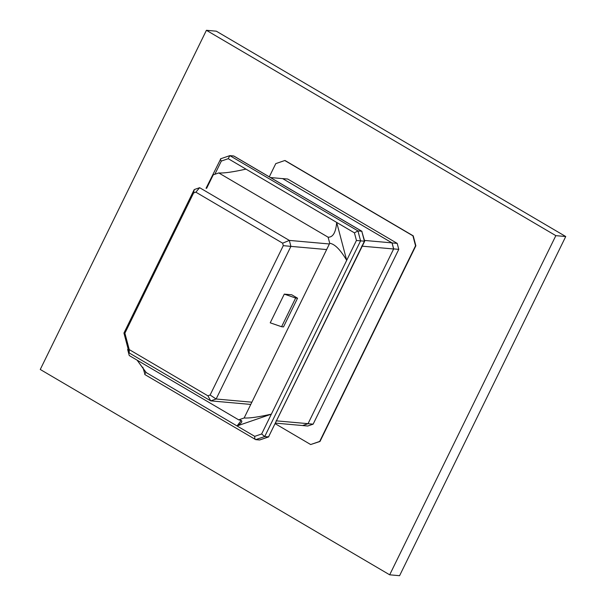 <?xml version="1.0" encoding="UTF-8"?>
<svg xmlns="http://www.w3.org/2000/svg" width="606" height="606" viewBox="0 0 606 606"><rect width="100%" height="100%" fill="white"/><g stroke="black" fill="none" stroke-linecap="round" stroke-linejoin="round"><path stroke-width="0.91" d="M326.642 249.558L290.903 246.377L216.13 399.006L251.869 402.187L216.13 399.006L210.721 400.861L129.192 352.95L123.935 333.058L194.231 189.564L199.639 187.701L289.327 240.408L329.376 243.976L289.327 240.408L290.903 246.377L326.642 249.558M270.223 322.816L284.282 294.122L291.736 294.781L297.561 298.205L283.502 326.907L297.561 298.205L295.645 298.031L284.282 294.122L270.223 322.816L281.585 326.732L295.645 298.031L281.585 326.732L283.502 326.907L281.585 326.732L270.223 322.816M250.77 404.429L210.721 400.861L250.77 404.429M129.229 349.586L207.873 395.801L210.108 395.029L283.29 245.65L282.638 243.18L195.852 192.17L193.609 192.943L124.897 333.194L129.229 349.586L124.897 333.194L193.609 192.943L195.852 192.17L199.639 187.701L194.231 189.564L193.609 192.943L194.231 189.564L123.935 333.058L124.897 333.194L123.935 333.058L129.192 352.95L129.229 349.586L129.192 352.95L210.721 400.861L207.873 395.801L129.229 349.586M313.143 424.155L398.778 249.354L393.665 248.899L308.037 423.7L313.143 424.155L307.734 426.018L302.621 425.563L308.037 423.7L393.665 248.899L392.09 242.93L397.203 243.385L287.721 179.043L282.608 178.588L392.09 242.93L282.608 178.588L287.721 179.043L397.203 243.385L398.778 249.354L313.143 424.155L308.037 423.7L302.621 425.563L307.734 426.018L313.143 424.155M398.778 249.354L397.203 243.385L392.09 242.93L393.665 248.899L398.778 249.354M284.282 294.122L295.645 298.031L297.561 298.205L291.736 294.781L284.282 294.122M199.639 187.701L195.852 192.17L282.638 243.18L289.327 240.408L199.639 187.701M289.327 240.408L282.638 243.18L283.29 245.65L290.903 246.377L289.327 240.408M290.903 246.377L283.29 245.65L210.108 395.029L216.13 399.006L290.903 246.377M207.873 395.801L210.721 400.861L216.13 399.006L210.108 395.029L207.873 395.801M259.762 439.948L268.753 436.865L259.762 439.948L255.702 439.638L259.535 439.979L268.549 436.881L264.716 436.54L360.578 240.862L356.442 240.461L360.578 240.862L357.949 230.916L354.427 232.848L356.442 240.461L261.64 433.972L254.732 436.35L146.243 372.592L137.1 360.153L146.016 372.455C144.743 373.697 144.417 374.41 145.046 374.614C144.417 374.41 144.743 373.697 146.016 372.455L237.029 425.95L271.352 414.148L237.029 425.95L254.732 436.35L261.64 433.972L356.442 240.461L354.427 232.848L336.686 222.417L346.708 260.338C340.352 249.634 334.686 243.945 329.717 243.286L244.142 417.973C249.255 418.337 258.323 417.064 271.352 414.148C258.323 417.064 249.255 418.337 244.142 417.973L238.681 419.844L129.252 355.54L127.661 349.518L128.071 348.7L127.661 349.518L129.252 355.54L238.681 419.844C243.392 420.352 242.839 422.39 237.029 425.95L241.218 420.473L238.681 419.844L244.142 417.973L329.717 243.286C334.686 243.945 340.352 249.634 346.708 260.338L336.686 222.417L245.983 169.119C232.954 172.028 223.887 173.308 218.766 172.937L328.104 237.196C332.959 237.408 335.822 232.484 336.686 222.417C335.822 232.484 332.959 237.408 328.104 237.196L329.717 243.286L328.104 237.196L218.766 172.937C223.887 173.308 232.954 172.028 245.983 169.119L228.235 158.689L221.334 161.06L214.857 174.286L221.334 161.06L228.235 158.689L354.427 232.848L357.949 230.916L361.782 231.265L233.666 155.969L229.825 155.628L357.949 230.916L360.578 240.862L264.716 436.54L268.549 436.881L364.411 241.203L360.578 240.862L364.411 241.203L361.782 231.265L357.949 230.916L229.825 155.628L233.893 156.045L361.979 231.318L233.893 156.045M206.631 188.33L213.244 174.839L218.766 172.937L213.244 174.839L206.631 188.33M282.676 178.634L392.021 242.885L393.627 248.983L308.053 423.67L302.591 425.541L275.571 423.132L302.591 425.541L308.053 423.67L393.627 248.983L361.676 246.134L393.627 248.983L392.021 242.885L282.676 178.634L270.481 177.543L282.676 178.634M276.094 420.822L308.053 423.67L276.094 420.822M364.471 240.43L392.021 242.885L364.471 240.43M264.716 436.54L255.702 439.638L264.716 436.54L261.64 433.972L264.716 436.54M229.825 155.628L228.235 158.689L229.825 155.628L220.811 158.727C220.152 158.81 220.326 159.59 221.334 161.06C220.326 159.59 220.152 158.81 220.811 158.727L206.048 188.277M255.702 439.638C254.944 439.365 254.626 438.274 254.732 436.35C254.626 438.274 254.944 439.365 255.702 439.638L144.849 374.553M145.046 374.614L142.811 367.168M364.683 241.226L268.549 436.881L364.683 241.226L361.782 231.265L364.683 241.226M40.261 369.471L206.419 30.3L216.319 31.186L206.419 30.3L555.838 235.651L565.739 236.529L216.319 31.186L565.739 236.529L555.838 235.651L389.681 574.814L399.581 575.7L565.739 236.529L399.581 575.7L389.681 574.814L40.261 369.471L389.681 574.814L555.838 235.651L206.419 30.3L40.261 369.471M319.68 441.441L415.542 245.763L412.913 235.817L284.79 160.522L275.775 163.62L269.291 176.846L275.775 163.62L284.79 160.522L412.913 235.817L415.86 245.794L319.998 441.463L310.666 444.539L319.68 441.441L310.666 444.539L275.275 423.738L310.666 444.539L319.998 441.463L415.86 245.794L413.231 235.848L415.86 245.794L319.68 441.441M285.108 160.552L413.231 235.848L285.108 160.552"/></g></svg>
